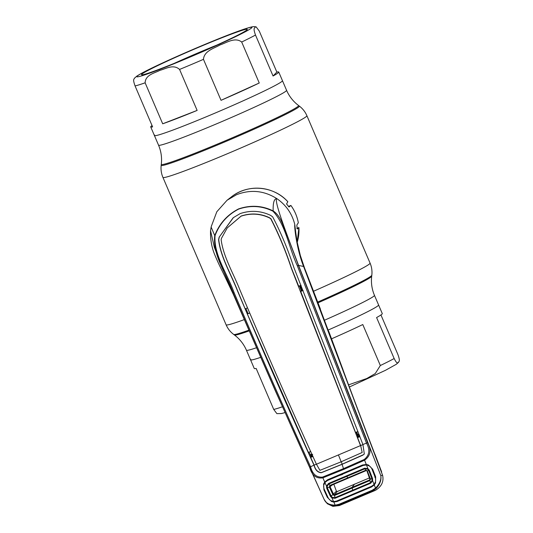 <?xml version="1.0" encoding="UTF-8"?>
<svg xmlns="http://www.w3.org/2000/svg" width="533" height="533" viewBox="0 0 533 533"><rect width="100%" height="100%" fill="white"/><g stroke="black" fill="none" stroke-linecap="round" stroke-linejoin="round"><path stroke-width="0.8" d="M378.337 305.456A69.65 3.258 156.8 0 1 328.075 330.094A69.65 3.258 -23.2 0 0 378.337 305.456A69.65 3.258 -23.2 0 0 378.583 304.963A69.65 3.258 156.8 0 1 378.337 305.456M260.524 357.403A69.65 3.258 156.8 0 1 250.55 359.835A69.65 3.258 -23.2 0 0 260.524 357.403M154.663 135.049A69.65 3.258 -23.2 0 0 154.417 135.542A69.65 3.258 -23.2 0 0 216.198 112.61A69.65 3.258 -23.2 0 0 282.204 81.169A69.65 3.258 -23.2 0 0 282.45 80.67A69.65 3.258 156.8 0 1 282.204 81.169A69.65 3.258 156.8 0 1 216.198 112.61A69.65 3.258 156.8 0 1 154.417 135.542L158.548 145.176C161.146 151.332 162.065 157.715 161.299 164.317L161.186 165.277C160.7 169.461 161.279 173.505 162.925 177.396L226.112 324.81C227.798 328.694 230.323 331.899 233.687 334.431A75.166 3.518 156.8 0 0 248.638 330.247M318.034 302.817A74.68 3.498 156.8 0 0 371.421 276.627A74.68 3.498 156.8 0 0 371.701 276.194C370.935 282.796 371.854 289.172 374.452 295.335L382.281 313.591A69.65 3.258 156.8 0 1 382.034 314.084A69.65 3.258 156.8 0 1 376.591 317.555L394.154 358.536C397.478 365.052 397.605 362.293 398.524 362.34L396.212 364.339L385.466 370.315L349.288 387.045M398.524 362.34C398.844 360.994 400.53 361.874 397.938 354.592L380.948 314.95M285.075 412.589L281.477 413.535L276.887 413.648L273.715 409.417L256.153 368.443A69.65 3.258 156.8 0 1 254.248 368.463L250.55 359.835A69.65 3.258 -23.2 0 1 250.796 359.342M348.482 384.879L366.811 378.497L375.265 373.56L380.342 365.525L362.78 324.544A69.65 3.258 156.8 0 1 331.546 338.821M152.052 125.555A69.65 3.258 -23.2 0 0 150.966 126.421A69.65 3.258 -23.2 0 0 150.719 126.921A69.65 3.258 -23.2 0 0 152.625 126.894L135.062 85.92C132.47 78.637 134.156 79.504 134.476 78.171M273.063 76.012A69.65 3.258 -23.2 0 0 278.506 72.541A69.65 3.258 -23.2 0 0 278.752 72.042A69.65 3.258 -23.2 0 0 276.847 72.068L259.285 31.094L256.113 26.857L254.921 27.283C254.594 28.629 252.909 27.749 255.5 35.031L273.063 76.012L276.847 72.068M259.251 83.001L241.689 42.027C235.013 36.804 226.645 42.767 220.076 44.919C214.086 48.43 204.119 50.875 203.466 59.343L221.028 100.324A69.65 3.258 -23.2 0 0 259.251 83.001L221.028 100.324M197.137 110.418L179.574 69.437C173.265 63.833 165.81 68.85 159.86 70.356C154.49 73.228 145.436 74.72 145.136 82.815L162.698 123.796A69.65 3.258 -23.2 0 0 197.137 110.418L162.698 123.796M141.711 74.294A57.551 2.692 156.8 0 1 197.49 47.79A57.551 2.692 156.8 0 1 247.292 29.502A57.551 2.692 156.8 0 1 247.092 29.775A57.551 2.692 156.8 0 1 193.792 55.225A57.551 2.692 156.8 0 1 141.611 74.8A57.551 2.692 156.8 0 1 141.711 74.294M174.118 63.414A52.854 2.472 156.8 0 1 216.625 45.192M233.088 217.864L219.143 237.198L233.401 217.617L240.19 213.586C250.737 210.102 260.897 210.715 270.684 215.425L272.676 216.851C280.718 232.168 287.76 249.004 293.81 267.346L362.913 444.515L366.491 443.11L297.341 265.807C288.646 246.972 285.581 224.453 272.949 211.201C262.069 205.805 250.657 205.098 238.704 209.069C227.391 214.926 219.503 223.793 215.046 235.666L214.746 235.599C219.29 223.66 227.258 214.752 238.644 208.883C250.67 204.859 262.176 205.538 273.169 210.921C272.929 202.567 274.189 198.496 276.933 198.696C264.068 190.561 250.59 189.242 236.499 194.725L227.085 200.235L216.818 211.748L211.374 226.219M325.083 482.312L324.697 482.039L327.622 479.74L362.54 464.989L366.278 464.476L364.592 460.199L343.758 469.42L322.805 477.854C316.169 478.807 311.792 475.243 309.673 467.161C283.369 409.264 257.879 351.214 233.214 292.997C226.212 273.469 212.507 255.234 214.746 235.599L211.135 227.078L210.535 230.622L214.393 247.465L224.253 272.723L234.22 295.782M211.135 227.078L211.648 225.386M272.949 211.201A1.173 0.393 -66.7 0 1 273.169 210.921C281.444 216.425 283.19 226.991 287.407 236.066L298.447 265.441L367.583 442.696C371.581 449.985 370.582 455.815 364.592 460.199L364.266 459.466C369.476 455.229 370.222 449.779 366.491 443.11L367.583 442.696M294.789 224.506C292.091 213.673 286.134 205.065 276.933 198.696C274.268 199.382 281.144 219.409 290.718 244.64L298.6 265.434L303.603 266.473C296.728 249.391 294.163 226.272 294.789 224.506L295.922 234.047M291.518 268.286L291.398 268.399C285.468 250.523 278.586 233.987 270.751 218.783L270.877 218.65C278.692 233.84 285.568 250.383 291.518 268.286L298.687 286.248L301.065 285.242M270.877 218.65L269.645 217.997C260.464 213.573 250.936 212.96 241.063 216.171L227.238 227.924L221.442 238.364L221.142 239.743C223.327 256.666 233.334 273.222 239.983 290.119C264.575 348.282 290.039 406.279 316.369 464.11L319.927 470.333L341.14 461.798L362.18 452.484L360.661 445.561L363.046 444.569M227.238 227.924L241.176 216.025C251.09 212.814 260.617 213.427 269.765 217.857M298.687 286.248L299.459 285.954L301.245 290.525L300.725 291.458L355.564 432.503L356.251 432.25L358.023 436.807L357.563 437.626L360.661 445.561L362.18 452.484M291.398 268.399L360.548 445.668M357.563 437.626L359.935 436.607M358.023 436.807L359.635 436.127M303.097 290.438L300.725 291.458M357.943 431.503L355.564 432.503M341.267 461.745A22.313 2.452 -112.9 0 1 342.166 464.196L363.733 454.549M362.946 444.595L364.305 454.009L362.773 455.189L342.059 464.336A21.14 2.319 -112.9 0 1 343.472 468.647L364.266 459.466M342.166 464.196L321.312 472.611C317.715 472.245 315.343 469.78 314.184 465.209L314.064 465.322C315.236 469.926 317.615 472.405 321.206 472.751L342.059 464.336M316.529 464.21L314.117 465.069L310.672 457.421L311.105 456.628L312.691 455.955M313.031 456.441L310.672 457.421M360.521 445.601L316.422 464.236M270.751 218.783L269.645 217.997M247.512 307.867L245.16 308.86L237.698 290.991C230.829 273.576 220.629 256.766 218.737 239.577L219.283 237.092M237.698 290.991L237.585 291.105C230.769 273.802 220.509 256.886 218.597 239.697L218.737 239.577M311.105 456.628L309.107 452.171L308.427 452.424L310.779 451.431M308.427 452.424L247.359 313.99L249.717 313.011M245.16 308.86L245.926 308.574L247.858 313.078L247.359 313.99M237.585 291.105C262.189 349.295 287.66 407.319 314.004 465.176L310.546 466.748C312.491 474.17 316.495 477.615 322.572 477.082L343.472 468.647L343.758 469.42M215.046 235.666C213.653 254.867 226.998 273.049 234.06 292.537C258.725 350.767 284.222 408.838 310.546 466.748L309.673 467.161M218.597 239.697L219.143 237.198M234.06 292.537L233.194 293.07C262.562 362.02 292.89 430.817 324.177 499.474C325.89 503.185 329.561 505.077 335.19 505.151L333.825 502.046L331.519 501.513L327.282 497.269L323.917 489.86L323.611 484.011L324.697 482.039L322.572 477.082M327.622 479.74L327.942 480.286L327.442 480.539M327.942 480.286L362.78 465.569L362.54 464.989M363.459 465.342L362.78 465.569M297.341 265.807L298.6 265.434L380.802 475.556C381.555 479.96 379.969 484.304 376.038 488.594L375.545 488.101C379.629 483.924 381.381 479.747 380.802 475.556L382.587 475.256C383.993 481.559 381.595 486.582 375.399 490.34L339.394 505.55L339.401 504.864L335.324 505.797L335.19 505.151L339.028 504.271L372.187 490.26L375.545 488.101L374.266 484.963L375.552 482.905L375.652 476.835L372.687 469.253L368.51 465.043L366.278 464.476L366.231 464.943M335.324 505.797C329.7 505.544 325.983 503.432 324.177 499.474L324.47 499.814M339.394 505.55L332.905 506.35L327.322 503.738L324.204 499.574L274.961 389.956L233.461 294.609L224.746 276.241C220.236 266.86 218.983 264.814 214.992 255.327C211.754 247.805 210.269 239.57 210.535 230.622L210.535 230.622M375.185 490.427L372.494 490.886L339.401 504.864L339.028 504.271M324.39 484.164L323.611 484.011M331.912 500.847L331.519 501.513M333.878 501.58L333.825 502.046L337.123 501.513L336.943 500.94L371.321 486.416L371.561 486.962L337.123 501.513M336.396 501.133L336.943 500.94M371.561 486.962L374.266 484.963L373.913 484.65M371.321 486.416L371.954 486.096M375.552 482.905L374.866 482.705M375.652 476.835L374.779 477.168M368.51 465.043L368.15 465.675M372.187 490.26L372.494 490.886L376.038 488.594M382.587 475.256L303.603 266.473L304.57 268.092L300.339 255.48L297.247 242.422L295.842 233.234M320.313 308.854L304.57 268.092A12.919 1.972 -21.9 0 1 304.59 268.132L320.313 308.834A0.706 0.7 4.1 0 1 320.36 309.153L320.286 309.247A0.706 0.7 4 0 1 320.326 309.387L320.36 309.153M343.192 370.635A0.706 0.706 179.8 0 0 343.159 370.502L320.286 309.247M366.271 431.996A0.706 0.706 173.2 0 0 366.244 431.89L343.159 370.502M351.593 393.107A0.706 0.706 -166.6 0 0 351.533 392.981L343.199 370.375M358.789 433.962L357.17 434.615M356.79 431.99L357.763 435.088L359.029 434.582M381.428 471.299L366.244 431.89M357.41 435.234L357.763 435.088M312.671 454.402L311.625 454.935A0.706 0.686 49.3 0 1 312.258 454.989M310.572 455.435L312.105 454.642M358.429 436.634A0.706 0.7 -139.8 0 0 357.823 436.3M358.489 436.747L359.635 435.394M359.089 434.721L359.588 435.294M310.979 456.348A0.706 0.686 49.3 0 1 311.099 456.521L312.525 455.289M302.717 290.605L300.712 285.388M300.032 285.675L302.038 290.898M287.827 201.727L286.567 203.972L289.053 207.017L290.905 205.452C294.689 210.675 297.167 216.451 298.333 222.781M296.808 228.364L298.906 227.551L297.214 242.275A41.934 41.634 -136.2 0 0 298.906 227.551L297.287 229.01L296.808 225.119L298.327 222.794A41.934 41.634 -136.2 0 0 290.898 205.465L288.42 206.438M311.918 453.969L310.279 454.782M356.983 468.027L358.309 467.501M339.428 475.489L342.459 474.503M327.215 486.183L327.382 487.908L331.106 496.036L332.326 497.396L334.891 497.702L370.428 482.691L372.034 480.619L371.927 478.787L368.696 470.452L367.563 469.133L364.852 468.787L328.814 484.011L327.215 486.183L326.529 486.083L328.475 483.478L364.625 468.201L367.897 468.607L366.464 464.956L363.153 465.449L327.529 480.5L324.91 482.518C323.438 484.684 323.251 487.022 324.344 489.534L327.895 497.249C329.061 499.761 330.966 501.207 333.611 501.573L331.959 497.955L330.44 496.37L326.682 488.181L326.529 486.083L324.91 482.518M366.464 464.956C369.136 465.376 371.008 466.841 372.087 469.36L375.145 477.288C376.098 479.893 375.738 482.285 374.073 484.477L371.654 486.243L354.039 493.711L336.523 501.087L333.611 501.573M366.924 464.556L366.238 464.843M367.563 469.133L367.897 468.607L369.309 470.173L372.56 478.567L372.627 480.773L370.688 483.231L335.037 498.295L331.959 497.955L332.326 497.396M374.073 484.477L372.627 480.773L372.034 480.619M372.56 478.567L370.442 479.04L369.789 480.586L334.524 495.483L332.965 494.871L333.645 494.451L334.531 494.764L337.249 491.533L336.376 491.126L334.051 484.837M369.309 470.173L367.317 470.959L370.442 479.04L370.069 479.027M364.625 468.201L365.725 470.279L367.324 470.959M328.475 483.478L329.954 485.396L365.725 470.279L366.064 470.639L365.725 470.286M326.682 488.181L329.341 487.002L329.954 485.39L330.387 485.716L329.954 485.396M366.517 470.253L330.387 485.716M337.249 491.533L369.596 477.841M332.612 484.783L330.04 486.642L333.645 494.451M336.376 491.126L332.905 494.737L329.347 487.002L330.04 486.642M334.531 494.764L369.689 479.913L370.688 483.231M330.44 496.37L332.905 494.737M335.037 498.295L334.517 494.777M369.689 479.913L370.102 479.254M369.682 479.913L370.069 479.007M352.819 490.826L352.053 487.395L354.512 484.091M374.452 295.335A69.65 3.258 156.8 0 1 374.206 295.828A69.65 3.258 156.8 0 1 324.397 320.266M256.3 347.809A69.65 3.258 156.8 0 1 246.426 350.208L250.55 359.835M248.958 330.98A74.68 3.498 156.8 0 1 234.46 335.01L233.687 334.431M278.752 72.042L286.574 90.304C289.246 96.433 293.23 101.497 298.54 105.494L299.313 106.074C302.677 108.612 305.202 111.817 306.888 115.694L370.075 263.109C371.721 267.006 372.3 271.044 371.814 275.235A75.166 3.518 156.8 0 1 371.534 275.668A75.166 3.518 156.8 0 1 317.748 302.051M370.075 263.109A78.318 3.664 156.8 0 1 369.795 263.668A78.318 3.664 156.8 0 1 313.611 291.218M244.067 319.693A78.318 3.664 156.8 0 1 226.112 324.81M306.888 115.694A78.318 3.664 156.8 0 1 306.615 116.254A78.318 3.664 156.8 0 1 232.395 151.612A78.318 3.664 156.8 0 1 162.925 177.396M299.313 106.074A75.166 3.518 156.8 0 1 299.113 106.687A75.166 3.518 156.8 0 1 226.938 141.018A75.166 3.518 156.8 0 1 161.186 165.277M298.54 105.494A74.68 3.498 156.8 0 1 298.333 106.1A74.68 3.498 156.8 0 1 226.625 140.212A74.68 3.498 156.8 0 1 161.299 164.317M286.574 90.304A69.65 3.258 156.8 0 1 286.328 90.797A69.65 3.258 156.8 0 1 220.322 122.244A69.65 3.258 156.8 0 1 158.548 145.176M380.342 365.525A69.65 3.258 -23.2 0 0 394.154 358.536M273.715 409.417A69.65 3.258 -23.2 0 0 282.477 406.772M255.5 35.031A69.65 3.258 156.8 0 1 241.689 42.027M203.466 59.343A69.65 3.258 156.8 0 1 179.574 69.437M145.136 82.815A69.65 3.258 156.8 0 1 135.062 85.92M251.716 27.816A62.601 2.932 156.8 0 1 189.228 57.424A62.601 2.932 156.8 0 1 137.081 76.252A62.601 2.932 156.8 0 1 199.575 46.651A62.601 2.932 156.8 0 1 251.716 27.816M231.469 196.837C247.772 183.612 273.882 185.884 287.847 201.734A41.934 41.634 -136.2 0 0 231.469 196.837L227.085 200.235M338.395 454.902A21.14 2.319 -112.9 0 1 341.14 461.798M345.024 472.418L345.311 472.978M354.085 493.718L354.285 494.284M355.551 497.262L355.884 497.869M328.481 331.14L328.828 331.526A0.706 0.706 -156.5 0 0 328.488 331.16M351.64 392.934A0.706 0.706 -166.5 0 0 351.38 392.601L366.198 431.537M374.919 454.369L366.244 431.717M311.625 454.935L310.699 455.728M358.862 434.808L357.556 436.354M367.164 464.603L366.791 464.996M346.49 475.882L347.783 477.888M371.701 276.194L371.814 275.235M234.46 335.01C239.77 339.015 243.754 344.078 246.426 350.208M150.719 126.921L154.417 135.542M256.113 26.857C253.495 26.657 254.221 25.897 244.234 29.102C231.988 33.293 214.826 40.108 192.739 49.549L159.747 64.286C151.472 68.184 141.805 72.821 136.788 76.172L134.383 78.271M328.668 331.593L320.32 309.373M328.828 331.526L343.152 370.109M300.339 255.48L304.59 268.132M374.992 454.303L381.668 471.965M330.367 485.73L366.071 470.646M366.977 471.052L370.002 479.647"/></g></svg>
